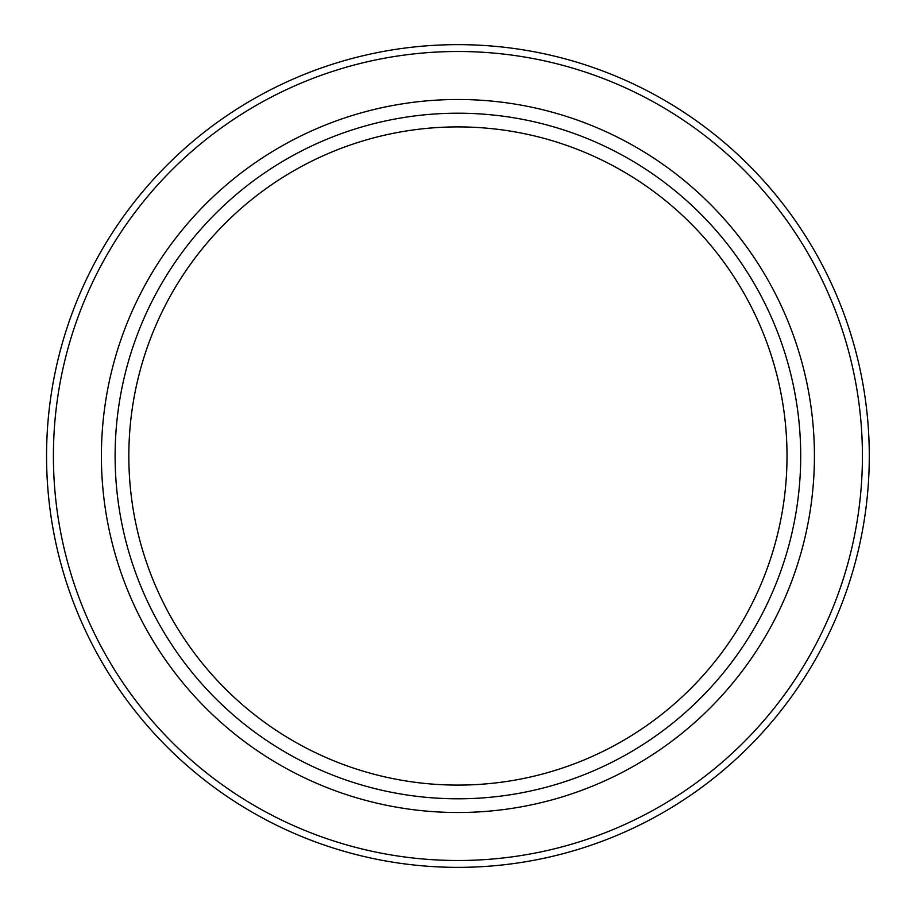 <?xml version="1.0" encoding="UTF-8"?>
<svg xmlns="http://www.w3.org/2000/svg" width="912" height="912" viewBox="0 0 912 912"><rect width="100%" height="100%" fill="white"/><g stroke="black" fill="none" stroke-linecap="round" stroke-linejoin="round"><path stroke-width="1.37" d="M128.831 456A329.084 329.084 0 0 0 622.463 741A329.084 329.084 0 0 0 622.463 171A329.084 329.084 0 0 0 128.831 456M115.117 456A342.798 342.798 0 0 0 629.314 752.867A342.798 342.798 0 0 0 629.314 159.133A342.798 342.798 0 0 0 115.117 456M101.403 456A356.512 356.512 0 0 0 636.166 764.746A356.512 356.512 0 0 0 636.166 147.254A356.512 356.512 0 0 0 101.403 456M53.409 456A404.506 404.506 0 0 0 660.163 806.311A404.506 404.506 0 0 0 660.163 105.689A404.506 404.506 0 0 0 53.409 456M46.558 456A411.358 411.358 0 0 0 663.594 812.25A411.358 411.358 0 0 0 663.594 99.75A411.358 411.358 0 0 0 46.558 456"/></g></svg>
